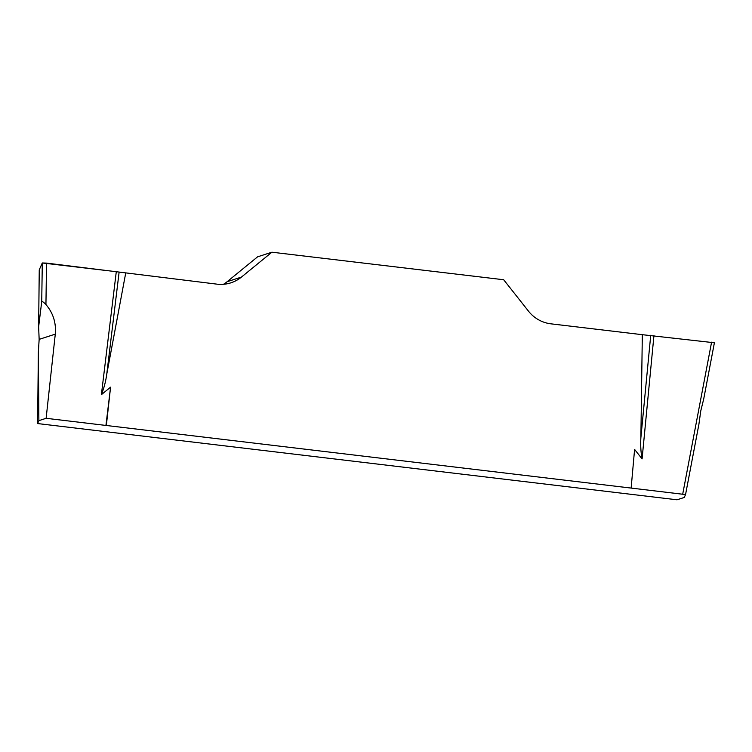 <?xml version="1.0" encoding="UTF-8"?>
<svg xmlns="http://www.w3.org/2000/svg" width="752" height="752" viewBox="0 0 752 752"><rect width="100%" height="100%" fill="white"/><g stroke="black" fill="none" stroke-linecap="round" stroke-linejoin="round"><path stroke-width="1.13" d="M38.361 352.491L37.6 423.555L677.026 499.798L684.282 497.448L685.551 494.572L46.126 418.3L38.878 420.65L37.6 423.526L38.361 352.491L38.878 420.65M685.561 494.525L698.89 424.391L700.761 410.921L703.693 399.086L714.4 342.771L703.684 399.133M631.154 487.907L634.594 449.414L642.086 458.899C640.817 451.933 640.413 444.864 640.883 437.711L642.321 334.687L714.4 342.771M46.126 418.3L55.281 334.142C56.278 322.918 53.166 313.048 45.938 304.541C43.917 302.417 42.516 301.402 41.736 301.496L42.291 262.974L116.287 271.688L101.388 394.659L110.572 387.167L106.333 425.557M105.91 425.66L110.572 387.167M38.361 352.199L39.151 339.368L38.634 326.866L41.736 301.496M642.321 334.687L550.915 323.83A34.047 33.201 72.1 0 1 528.487 311.159L503.68 279.744L271.895 252.202L257.56 256.846L227.132 281.709L241.467 277.065A34.047 33.201 72.1 0 1 230.92 282.818A34.047 33.201 72.1 0 1 217.065 284.162L46.53 263.106L42.281 262.974L39.245 269.883L42.291 262.974M227.132 281.709A34.047 33.201 -107.9 0 1 223.476 284.294M241.467 277.065L271.895 252.202M125.669 273.305L106.746 374.252C105.778 381.349 103.992 388.154 101.388 394.659M653.949 335.571L642.086 458.899M119.117 272.111L106.746 374.252M650.734 335.27L640.883 437.711M682.741 493.97L711.58 342.179M46.53 263.106L45.938 304.541M38.634 326.979L39.245 269.874L38.634 326.866M55.281 334.142L39.151 339.368M698.918 424.222L685.551 494.572"/></g></svg>

